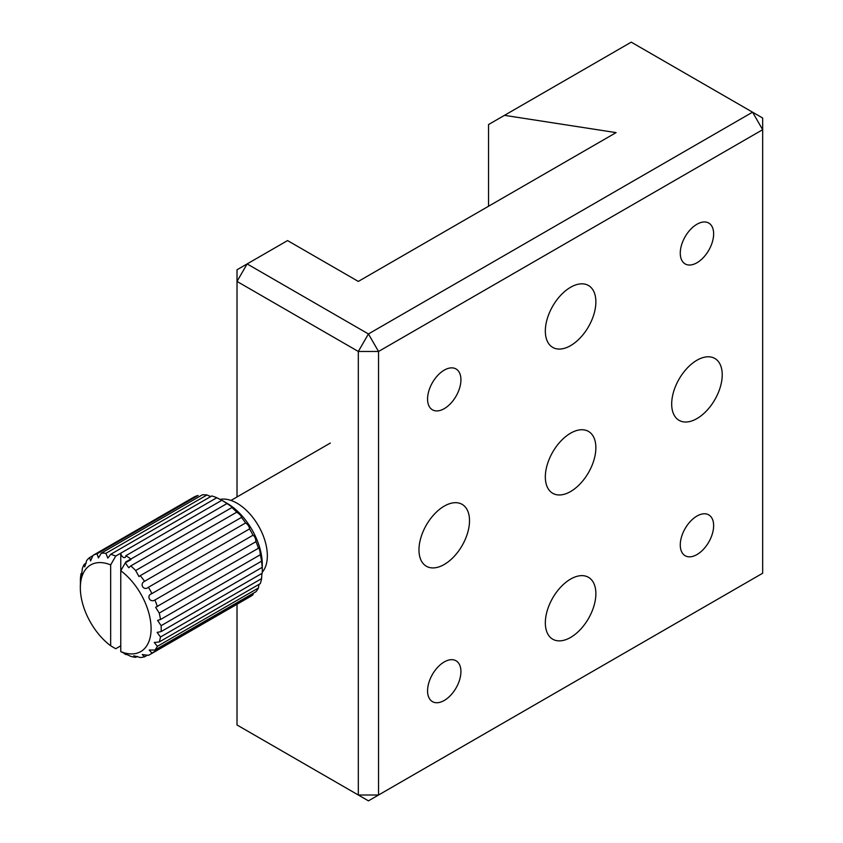 <?xml version="1.0" encoding="UTF-8"?>
<svg xmlns="http://www.w3.org/2000/svg" width="843" height="843" viewBox="0 0 843 843"><rect width="100%" height="100%" fill="white"/><g stroke="black" fill="none" stroke-linecap="round" stroke-linejoin="round"><path stroke-width="1.26" d="M444.24 408.655A23.583 13.614 120 0 0 459.656 387.875A23.583 13.614 120 0 0 456.042 368.971A23.583 13.614 120 0 0 444.24 370.14A23.583 13.614 120 0 0 428.834 390.931A23.583 13.614 120 0 0 432.448 409.824A23.583 13.614 120 0 0 444.24 408.655M696.961 262.753A23.583 13.614 120 0 0 712.367 241.973A23.583 13.614 120 0 0 708.752 223.068A23.583 13.614 120 0 0 696.961 224.238A23.583 13.614 120 0 0 681.544 245.018A23.583 13.614 120 0 0 685.159 263.922A23.583 13.614 120 0 0 696.961 262.753M696.961 554.568A23.583 13.614 120 0 0 712.367 533.777A23.583 13.614 120 0 0 708.752 514.883A23.583 13.614 120 0 0 696.961 516.042A23.583 13.614 120 0 0 681.544 536.833A23.583 13.614 120 0 0 685.159 555.737A23.583 13.614 120 0 0 696.961 554.568M444.24 700.47A23.583 13.614 120 0 0 459.656 679.679A23.583 13.614 120 0 0 456.042 660.786A23.583 13.614 120 0 0 444.24 661.945A23.583 13.614 120 0 0 428.834 682.735A23.583 13.614 120 0 0 432.448 701.639A23.583 13.614 120 0 0 444.24 700.47M570.606 491.532A35.743 20.632 120 0 0 593.946 460.036A35.743 20.632 120 0 0 588.467 431.405A35.743 20.632 120 0 0 570.606 433.176A35.743 20.632 120 0 0 547.255 464.662A35.743 20.632 120 0 0 552.734 493.303A35.743 20.632 120 0 0 570.606 491.532M444.24 564.483A35.743 20.632 120 0 0 467.591 532.987A35.743 20.632 120 0 0 462.112 504.356A35.743 20.632 120 0 0 444.24 506.127A35.743 20.632 120 0 0 420.899 537.613A35.743 20.632 120 0 0 426.379 566.254A35.743 20.632 120 0 0 444.24 564.483M570.606 345.63A35.743 20.632 120 0 0 593.946 314.133A35.743 20.632 120 0 0 588.467 285.492A35.743 20.632 120 0 0 570.606 287.263A35.743 20.632 120 0 0 547.255 318.759A35.743 20.632 120 0 0 552.734 347.4A35.743 20.632 120 0 0 570.606 345.63M696.961 418.581A35.743 20.632 120 0 0 720.301 387.085A35.743 20.632 120 0 0 714.822 358.454A35.743 20.632 120 0 0 696.961 360.224A35.743 20.632 120 0 0 673.61 391.71A35.743 20.632 120 0 0 679.089 420.351A35.743 20.632 120 0 0 696.961 418.581M570.606 637.434A35.743 20.632 120 0 0 593.946 605.948A35.743 20.632 120 0 0 588.467 577.307A35.743 20.632 120 0 0 570.606 579.078A35.743 20.632 120 0 0 547.255 610.574A35.743 20.632 120 0 0 552.734 639.205A35.743 20.632 120 0 0 570.606 637.434M237.02 604.252L237.02 724.98L358.317 795.012L358.317 351.468L237.02 281.436L237.02 496.959M378.539 795.012L762.662 573.24L762.662 129.696L378.539 351.468L378.539 795.012L358.317 795.012L368.433 800.85L378.539 795.012M504.472 115.343L616.085 132.614L358.317 281.425L287.558 240.582L247.125 263.922L368.433 333.954L752.557 112.182L631.249 42.15L488.529 124.553L488.529 206.25M247.125 263.922L237.02 269.76L237.02 281.436L247.125 263.922M368.433 333.954L358.317 351.468L378.539 351.468L368.433 333.954M752.557 112.182L762.662 129.696L762.662 118.02L752.557 112.182M115.712 648.741L120.77 645.822L115.712 648.741L110.665 645.77A50.032 28.883 60 0 1 80.338 587.824A50.032 28.883 60 0 1 110.665 564.905L115.712 556.106L216.799 497.739L221.846 500.278A57.187 33.014 60 0 1 221.857 500.289L221.857 500.289A57.187 33.014 60 0 1 226.936 503.587C231.119 506.211 232.773 507.539 231.899 507.549A57.187 33.014 60 0 1 236.757 512.175C240.086 514.504 241.614 516.211 241.319 517.296A57.187 33.014 60 0 1 245.629 522.945C248.105 524.715 249.402 526.696 249.528 528.909A57.187 33.014 60 0 1 253.016 535.221L253.1 535.136M126.376 654.284L125.828 654.579A57.187 33.014 60 0 0 125.849 654.59M232.584 507.792L231.899 507.549L130.813 565.906L128.768 567.729L125.28 562.892L120.77 570.743A50.032 28.883 60 0 1 151.097 628.678A50.032 28.883 60 0 1 120.77 651.607L125.691 654.02M125.87 654.084C124.227 653.494 124.026 653.546 125.28 654.252C124.026 653.546 124.227 653.494 125.87 654.084L130.813 656.36A57.187 33.014 60 0 0 135.67 657.34L133.837 655.791L140.244 657.498A57.187 33.014 60 0 0 144.553 656.823L142.246 654.547L148.442 655.359A57.187 33.014 60 0 0 149.359 654.863L250.445 596.496A57.187 33.014 60 0 0 253.016 594.715L151.93 653.083L149.2 650.016L154.901 650.069L255.987 591.712A57.187 33.014 60 0 0 258.453 587.971L157.367 646.328L154.269 642.471L159.222 641.976L260.308 583.619A57.187 33.014 60 0 0 261.572 578.646L160.497 637.002L157.135 632.387L161.129 631.586L262.215 573.219A57.187 33.014 60 0 0 262.289 570.321A57.187 33.014 60 0 0 262.215 567.328L161.129 625.685A57.187 33.014 60 0 1 161.129 631.586M137.367 656.36L135.67 657.34M147.62 655.053L144.553 656.823M253.258 593.282L253.016 594.715M258.938 584.41L258.453 587.971M261.92 573.388L261.572 578.646M93.078 555.326L194.164 496.97A57.187 33.014 60 0 1 198.105 495.484L97.019 553.84A57.187 33.014 60 0 0 93.078 555.326L90.559 560.911L89.621 557.581L93.036 555.611M216.799 497.739A57.187 33.014 60 0 0 211.793 495.947L110.707 554.304L107.83 558.108L105.902 553.335A57.187 33.014 60 0 0 101.276 553.177L202.362 494.82A57.187 33.014 60 0 1 206.988 494.978L210.718 496.559M262.289 570.321L262.289 564.483A50.032 28.883 60 0 0 226.915 503.208L221.857 500.289L125.818 555.727A57.187 33.014 -120 0 1 130.876 559.014L125.828 561.933A57.187 33.014 60 0 1 125.849 561.954L226.936 503.587M219.96 499.425A42.888 24.763 60 0 1 237.02 503.208A42.888 24.763 60 0 1 263.754 537.128A42.888 24.763 60 0 1 262.257 572.207M151.93 653.083A57.187 33.014 60 0 1 149.359 654.863M157.367 646.328A57.187 33.014 60 0 1 154.901 650.069M160.497 637.002A57.187 33.014 60 0 1 159.222 641.976M161.129 625.685L157.599 620.416L160.497 619.531L261.572 561.175L261.678 560.321M159.222 613.093L155.639 607.297L258.453 548.235C259.359 548.277 259.981 550.437 260.308 554.736L159.222 613.093A57.187 33.014 60 0 1 160.497 619.531M154.901 600.016C149.696 603.124 146.071 595.337 151.93 593.577L253.016 535.221C254.66 536.211 255.65 538.35 255.987 541.649L154.901 600.016A57.187 33.014 60 0 1 157.367 606.602M151.382 593.872L151.93 593.577A57.187 33.014 60 0 0 148.442 587.265L148.168 587.434M249.581 528.888L148.442 587.265C143.847 591.259 139.106 584.041 144.553 581.301L245.629 522.945M241.646 517.307L140.244 575.653A57.187 33.014 60 0 1 144.553 581.301M140.244 575.653L138.99 576.58L135.67 570.532L236.757 512.175M130.813 565.906A57.187 33.014 60 0 1 135.67 570.532M260.308 554.736A57.187 33.014 60 0 1 261.572 561.175L262.215 567.328M255.987 541.649A57.187 33.014 60 0 1 258.453 548.235L258.58 547.876M110.707 554.304A57.187 33.014 60 0 1 115.712 556.095L120.77 553.187L120.77 651.607M125.586 562.355L130.876 559.657L125.28 562.892M105.902 553.335L206.988 494.978M80.412 584.958L80.412 579.12A57.187 33.014 60 0 1 81.054 573.64C81.297 576.338 81.718 574.705 82.308 568.719A57.187 33.014 60 0 1 84.195 564.325L84.711 566.875L86.629 560.616A57.187 33.014 60 0 1 89.621 557.581M84.195 564.325L86.228 563.145M81.244 575.453L81.054 573.64L81.845 573.187M101.276 553.177L98.431 557.918L97.019 553.84M110.665 645.77L110.665 564.905M120.77 553.187A3.572 2.065 -120 0 0 122.435 556.612A3.572 2.065 -120 0 0 125.07 557.455A3.572 2.065 -120 0 0 125.818 555.727M231.003 500.426L330.34 443.07M80.338 587.824L80.338 584.916M226.915 503.208L221.857 500.289"/></g></svg>
